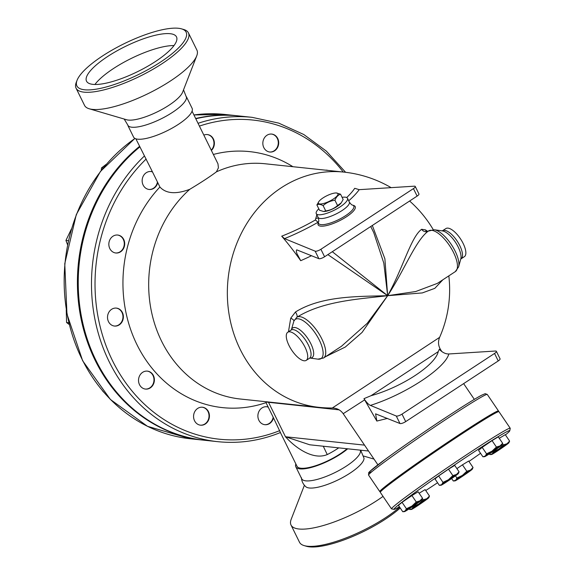 <?xml version="1.0" encoding="UTF-8"?>
<svg xmlns="http://www.w3.org/2000/svg" width="575" height="575" viewBox="0 0 575 575"><rect width="100%" height="100%" fill="white"/><g stroke="black" fill="none" stroke-linecap="round" stroke-linejoin="round"><path stroke-width="0.86" d="M155.379 61.561A50.14 14.008 153.8 0 1 86.523 81.168A50.14 14.008 153.8 0 1 125.328 46.46A50.14 14.008 153.8 0 1 176.496 36.893A50.14 14.008 153.8 0 1 155.379 61.561M94.925 84.482A50.14 14.008 153.8 0 1 131.229 58.449A50.14 14.008 153.8 0 1 174.002 45.569M124.193 119.047L128.383 126.011A32.617 9.114 -26.2 0 0 160.978 118.91A32.617 9.114 -26.2 0 0 186.487 97.419L183.526 89.851M89.218 108.768L126.615 119.758A32.617 9.114 -26.2 0 0 157.464 111.78A32.617 9.114 -26.2 0 0 182.613 92.201L196.729 55.868A62.618 17.494 -26.2 0 0 196.909 50.104L188.435 32.883A62.618 17.494 -26.2 0 0 183.763 29.512L181.592 28.872M102.53 55.962A60.878 17.006 -26.2 0 0 77.064 80.306A60.878 17.006 -26.2 0 0 139.013 74.29A60.878 17.006 -26.2 0 0 181.592 28.879A60.878 17.006 -26.2 0 0 102.53 55.962M77.064 80.306L76.245 82.412A62.618 17.494 -26.2 0 0 76.065 88.176A62.618 17.494 -26.2 0 0 139.977 76.223A62.618 17.494 -26.2 0 0 188.435 32.883M76.065 88.176L84.539 105.397A62.618 17.494 -26.2 0 0 89.211 108.768A62.618 17.494 -26.2 0 0 148.443 93.452A62.618 17.494 -26.2 0 0 196.729 55.868M295.859 463.939A32.617 9.114 -26.2 0 0 295.816 466.807L301.71 478.781A32.617 9.114 -26.2 0 0 334.715 472.693A32.617 9.114 -26.2 0 0 360.302 450.146M301.437 477.71C301.681 481.347 303.169 484.38 305.907 486.795A32.617 9.114 -26.2 0 0 338.502 479.694A32.617 9.114 -26.2 0 0 364.018 458.203L360.654 450.182M304.398 485.271L291.202 519.254A62.618 17.494 -26.2 0 0 291.015 525.018L299.496 542.239A62.618 17.494 -26.2 0 0 304.168 545.61L306.338 546.25A60.878 17.006 -26.2 0 0 400.229 507.984M304.168 545.61A62.618 17.494 -26.2 0 0 399.683 507.186M291.015 525.018A62.618 17.494 -26.2 0 0 326.42 524.594A62.618 17.494 -26.2 0 0 383.036 496.39M336.195 192.956L340.537 194.178C338.093 195.018 336.224 197.031 334.93 200.222C330.417 200.84 326.478 202.637 323.114 205.598C320.469 204.211 318.392 203.988 316.897 204.944L318.952 201.415M323.006 197.929A10.875 3.04 -26.2 0 0 319.082 201.25A10.875 3.04 -26.2 0 0 322.927 203.651A10.875 3.04 -26.2 0 0 335.491 197.469A10.875 3.04 -26.2 0 0 335.937 192.956A10.875 3.04 -26.2 0 0 323.006 197.929M316.897 204.944L319.52 210.263L323.639 211.492L325.73 210.924C330.251 210.299 334.19 208.502 337.554 205.541L341.262 202.824L343.153 199.496L340.537 194.178M341.104 203.025A10.875 3.04 153.8 0 1 340.975 203.191A10.875 3.04 153.8 0 1 324.12 211.485A10.875 3.04 153.8 0 1 323.862 211.485M325.73 210.924L323.114 205.598M337.554 205.541L334.93 200.222M389.915 483.884L397.268 478.4M426.592 457.643L432.012 453.244L438.078 449.787M470.537 428.274L478.148 422.97L481.642 421.238M451.627 478.529L453.301 480.995L455.644 480.276L456.945 478.012L462.401 475.403A10.436 0.395 145.8 0 0 455.644 480.276A10.436 0.395 145.8 0 0 455.084 480.872A10.436 0.395 145.8 0 0 456.931 479.873A10.436 0.395 145.8 0 0 464.974 474.598A10.436 0.395 145.8 0 0 471.73 469.732A10.436 0.395 145.8 0 0 472.319 469.178A10.436 0.395 145.8 0 0 470.443 470.134A10.436 0.395 145.8 0 0 462.401 475.403L466.807 471.248L470.443 470.134L473.031 467.468L472.319 469.178M453.301 480.995L455.084 480.872M418.844 503.959L423.25 499.812L426.88 498.69A10.436 0.395 145.8 0 0 418.844 503.959A10.436 0.395 145.8 0 0 412.088 508.832L413.389 506.575L418.844 503.959M429.467 496.024L428.763 497.734A10.436 0.395 145.8 0 0 426.88 498.69L429.467 496.024L425.112 489.605L419.132 493.242M409.242 508.81L409.745 509.551L412.088 508.832A10.436 0.395 145.8 0 0 411.527 509.428A10.436 0.395 145.8 0 0 413.375 508.429A10.436 0.395 145.8 0 0 421.418 503.161A10.436 0.395 145.8 0 0 428.174 498.288A10.436 0.395 145.8 0 0 428.763 497.734M409.745 509.551L411.527 509.428M419.908 500.861L422.496 498.202L421.784 499.905A10.436 0.395 145.8 0 0 419.908 500.861A10.436 0.395 145.8 0 0 411.865 506.137L416.271 501.982L419.908 500.861M406.41 508.746L402.054 502.327L398.41 505.303L402.766 511.728L405.109 511.003L406.41 508.746L411.865 506.137A10.436 0.395 145.8 0 0 405.109 511.003A10.436 0.395 145.8 0 0 404.548 511.606A10.436 0.395 145.8 0 0 406.403 510.607A10.436 0.395 145.8 0 0 414.438 505.332A10.436 0.395 145.8 0 0 421.195 500.458A10.436 0.395 145.8 0 0 421.784 499.905M402.766 511.728L404.548 511.606M452.856 475.597L456.485 474.476A10.436 0.395 145.8 0 0 448.442 479.751L452.856 475.597L448.493 469.178L438.632 475.942L434.988 478.918L439.343 485.343L441.693 484.624A10.436 0.395 145.8 0 0 441.133 485.221A10.436 0.395 145.8 0 0 442.98 484.222A10.436 0.395 145.8 0 0 451.023 478.946A10.436 0.395 145.8 0 0 457.772 474.073A10.436 0.395 145.8 0 0 458.361 473.52A10.436 0.395 145.8 0 0 456.485 474.476L459.073 471.816L458.361 473.52M439.343 485.343L441.133 485.221M442.987 482.36L448.442 479.751A10.436 0.395 145.8 0 0 441.693 484.624L442.987 482.36L438.632 475.942M486.543 453.804L491.999 451.195A10.436 0.395 145.8 0 0 485.25 456.061L486.543 453.804L482.188 447.379L478.544 450.362L482.907 456.78L485.25 456.061A10.436 0.395 145.8 0 0 484.689 456.658A10.436 0.395 145.8 0 0 486.536 455.659A10.436 0.395 145.8 0 0 494.579 450.39A10.436 0.395 145.8 0 0 501.328 445.517A10.436 0.395 145.8 0 0 501.918 444.964A10.436 0.395 145.8 0 0 500.042 445.92L502.629 443.26L501.918 444.964M482.907 456.78L484.689 456.658M496.412 447.041L500.042 445.92A10.436 0.395 145.8 0 0 491.999 451.195L496.412 447.041L492.049 440.622L498.273 436.835L502.629 443.26M455.457 475.827L456.945 478.012M413.145 506.216L413.389 506.575M422.388 498.539L423.25 499.812M402.054 502.327L411.916 495.564L416.271 501.982M411.916 495.564L418.133 491.783L422.496 498.202M448.493 469.178L454.717 465.398L459.073 471.816M456.909 468.632L462.451 464.83L466.807 471.248M462.451 464.83L468.668 461.049L473.031 467.468M482.188 447.379L492.049 440.622M489.375 453.869L489.878 454.609L492.229 453.891A10.436 0.395 145.8 0 0 491.668 454.487A10.436 0.395 145.8 0 0 493.515 453.488A10.436 0.395 145.8 0 0 501.558 448.22A10.436 0.395 145.8 0 0 508.307 443.347A10.436 0.395 145.8 0 0 508.897 442.793A10.436 0.395 145.8 0 0 507.021 443.749A10.436 0.395 145.8 0 0 498.978 449.018A10.436 0.395 145.8 0 0 492.229 453.891L493.522 451.627L498.978 449.018L503.391 444.87L507.021 443.749L509.608 441.082L508.897 442.793M489.878 454.609L491.668 454.487M499.265 438.301L505.253 434.664L509.608 441.082M502.521 443.598L503.391 444.87M368.532 451.016L309.745 444.791L285.466 436.756C296.118 448.558 313.569 460.338 327.268 454.559A31.309 8.747 -26.2 0 0 338.718 447.86M391.122 187.651A118.278 118.278 0 0 0 343.821 172.097L265.161 163.767A118.278 103.845 96 0 0 216.43 171.839C210.141 176.575 201.25 182.404 189.757 189.319A118.278 103.845 96 0 0 152.303 315.416A118.278 103.845 96 0 0 240.235 399.007L318.895 407.337A118.278 118.278 0 0 0 332.314 407.998C336.9 408.085 340.529 409.989 343.217 413.713L377.897 464.816M380.779 491.424A71.753 2.71 -34.2 0 1 379.773 491.582A71.753 2.71 -34.2 0 1 460.834 433.543A71.753 2.71 -34.2 0 1 498.511 410.996A71.753 2.71 -34.2 0 1 497.986 411.872M399.445 506.834A70.013 2.645 -34.2 0 1 393.997 509.357A70.013 2.645 -34.2 0 1 472.995 452.676A70.013 2.645 -34.2 0 1 509.773 430.776A70.013 2.645 -34.2 0 1 505.418 434.908M480.549 453.308A70.013 2.645 -34.2 0 1 468.941 461.452M437.575 482.734A70.013 2.645 -34.2 0 1 425.73 490.518M509.773 430.776L510.233 428.368A71.753 2.71 145.8 0 0 510.219 428.253A71.753 2.71 145.8 0 0 472.542 450.807A71.753 2.71 145.8 0 0 391.482 508.839A71.753 2.71 145.8 0 0 391.582 508.897L393.997 509.357M391.482 508.839L380.262 492.301A71.753 2.71 -34.2 0 1 461.323 434.262A71.753 2.71 -34.2 0 1 498.999 411.714L510.219 428.253M117.516 235.024A9.027 7.921 -84 0 1 120.47 236.138A9.027 7.921 -84 0 1 123.891 246.567A9.027 7.921 -84 0 1 115.618 252.964M116.193 308.085A9.027 7.921 -84 0 1 122.913 317.867A9.027 7.921 -84 0 1 114.288 326.025M147.207 371.112A9.027 7.921 -84 0 1 153.928 380.894A9.027 7.921 -84 0 1 145.303 389.052M202.249 407.222A9.027 7.921 -84 0 1 208.969 417.004A9.027 7.921 -84 0 1 200.344 425.162M266.57 406.726A9.027 7.921 -84 0 1 268.245 407.172M273.19 417.22A9.027 7.921 -84 0 1 264.665 424.666M326.557 170.164A9.027 7.921 -84 0 1 327.556 170.373M271.515 134.061A9.027 7.921 -84 0 1 277.15 147.459A9.027 7.921 -84 0 1 269.61 152.001M207.194 134.55A9.027 7.921 -84 0 1 213.972 143.441A9.027 7.921 -84 0 1 211.241 150.14M71.429 228.929L65.938 240.436L67.541 244.713M66.247 309.939L66.578 322.51L69.208 324.48M102.436 390.741L103.622 392.136M68.396 240.695L65.938 240.436M68.784 322.74L66.578 322.51M157.449 182.002A9.027 7.921 -84 0 1 148.925 189.448M150.822 171.508A9.027 7.921 -84 0 1 152.497 171.954M106.267 164.299L101.545 167.878L101.171 170.509M103.133 168.044L101.545 167.878M280.413 432.472L273.484 417.831A9.027 7.921 -84 0 1 264.867 424.695A9.027 7.921 -84 0 1 257.887 415.775A9.027 7.921 -84 0 1 266.771 406.748A9.027 7.921 -84 0 1 268.18 407.043L266.017 402.651A128.714 113.009 -84 0 1 136.958 344.655A128.714 113.009 -84 0 1 159.907 187.004L157.744 182.606A9.027 7.921 -84 0 1 149.133 189.47A9.027 7.921 -84 0 1 142.205 179.666A9.027 7.921 -84 0 1 151.031 171.522A9.027 7.921 -84 0 1 152.44 171.824L135.887 138.834M115.611 308.071A9.027 7.921 -84 0 1 116.402 308.107A9.027 7.921 -84 0 1 123.323 317.925A9.027 7.921 -84 0 1 114.483 326.054A9.027 7.921 -84 0 1 107.532 316.681A9.027 7.921 -84 0 1 115.611 308.071M120.879 236.181A9.027 7.921 -84 0 1 124.272 246.725A9.027 7.921 -84 0 1 115.819 252.993A9.027 7.921 -84 0 1 108.891 243.182A9.027 7.921 -84 0 1 117.724 235.046A9.027 7.921 -84 0 1 120.879 236.181M194.709 411.757A9.027 7.921 -84 0 1 202.45 407.237A9.027 7.921 -84 0 1 209.379 417.048A9.027 7.921 -84 0 1 200.553 425.184A9.027 7.921 -84 0 1 194.709 411.757M142.636 372.334A9.027 7.921 -84 0 1 147.408 371.134A9.027 7.921 -84 0 1 154.337 380.945A9.027 7.921 -84 0 1 145.511 389.081A9.027 7.921 -84 0 1 138.668 382.066A9.027 7.921 -84 0 1 142.636 372.334M345.604 172.299L326.334 151.103L303.765 134.5L278.71 123.108L252.073 117.336L238.826 115.934A163.07 143.175 96 0 0 195.802 118.766M139.854 146.905A163.07 143.175 96 0 0 82.462 321.655A163.07 143.175 96 0 0 204.463 440.256L217.717 441.665C239.114 443.857 260.037 440.809 280.478 432.515M238.409 115.891A163.07 143.175 96 0 0 238 115.848A163.07 143.175 96 0 0 195.673 118.507M139.588 146.359A163.07 143.175 96 0 0 81.557 321.195A163.07 143.175 96 0 0 203.636 440.17A163.07 143.175 96 0 0 204.053 440.213M325.572 356.68L345.252 347.07L362.07 332.429L387.665 295.687L367.195 323.358L341.485 346.251L323.56 358.002L317.889 359.152A23.46 9.121 56.7 0 0 316.408 334.923A23.46 9.121 56.7 0 0 293.904 321.03L296.757 317.342C323.021 300.811 359.54 299.079 387.665 295.687C359.612 296.585 322.014 295.399 295.457 312.009A5.218 1.862 -123.8 0 1 296.815 317.299M296.916 317.235L296.858 317.271A24.351 9.466 56.7 0 1 318.126 332.451A24.351 9.466 56.7 0 1 323.56 358.002M295.457 312.009L290.727 318.205A5.218 1.826 -161 0 1 293.904 321.03L291.374 329.813A17.71 6.886 56.7 0 1 308.143 338.991A17.71 6.886 56.7 0 1 309.882 358.024M290.727 318.205L288.463 331.782M427.649 231.38L425.464 229.871L421.612 229.296C410.917 237.108 403.025 268.123 387.665 295.687C404.865 269.359 415.847 239.947 428.483 230.978A24.351 9.466 56.7 0 1 428.583 230.906A24.351 9.466 56.7 0 1 449.851 246.086A24.351 9.466 56.7 0 1 455.285 271.637L437.359 283.389L415.761 291.518L387.665 295.687L422.316 292.927L434.808 288.348L442.872 279.773M425.464 229.871A5.218 4.047 -58.1 0 0 426.6 231.481M421.612 229.296A5.218 4.794 -122 0 0 428.325 231.078M426.858 231.66L428.483 230.978M442.218 230.891L445.92 228.548A16.819 6.541 56.7 0 1 463.148 243.462A16.819 6.541 56.7 0 1 464.363 256.68L461.013 258.872A16.819 6.541 56.7 0 0 459.799 245.654A16.819 6.541 56.7 0 0 442.57 230.748L442.427 230.906A17.71 6.886 56.7 0 1 455.515 242.362A17.71 6.886 56.7 0 1 460.805 258.944L458.598 266.893L455.285 271.637M440.263 350.283L440.766 349.931C438.229 345.927 437.848 341.737 439.623 337.353L332.314 407.998M327.865 254.617L387.665 295.687L384.883 258.779L372.32 225.472M348.723 200.819A78.229 21.85 -26.2 0 0 359.217 189.664L414.302 186.185A4.348 1.215 153.8 0 1 415.265 186.465A4.348 1.215 153.8 0 1 413.432 188.607L320.9 249.27A4.348 1.215 153.8 0 1 315.172 251.182L318.859 258.671L296.7 249.83L296.283 251.016L296.851 253.453L300.718 260.691A96.169 26.86 -26.2 0 0 311.578 255.688M300.718 260.691A112.326 25.875 -120.1 0 0 281.707 236.181L284.546 238.618A78.229 21.85 -26.2 0 0 318.097 222.23L318.133 223.086A20.65 5.772 -26.2 0 0 318.112 223.15A20.65 5.772 -26.2 0 0 339.214 220.886A20.65 5.772 -26.2 0 0 353.884 205.555L352.54 205.074A19.629 5.484 153.8 0 1 338.603 219.643A19.629 5.484 153.8 0 1 318.55 221.799L318.112 223.15M316.825 214.784L315.409 219.966A72.874 20.355 153.8 0 1 281.707 236.181M359.217 189.664L354.725 188.305A72.874 20.355 153.8 0 1 346.689 197.548M305.002 347.149A16.819 6.541 56.7 0 1 306.216 360.367A16.819 6.541 56.7 0 1 291.532 349.887A16.819 6.541 56.7 0 1 287.773 332.235A16.819 6.541 56.7 0 1 305.002 347.149M273.484 417.831L268.18 407.043M325.536 170.157A9.027 7.921 -84 0 1 326.765 170.178A9.027 7.921 -84 0 1 327.973 170.416M277.56 147.502A9.027 7.921 -84 0 1 269.819 152.023A9.027 7.921 -84 0 1 262.89 142.219A9.027 7.921 -84 0 1 271.723 134.076A9.027 7.921 -84 0 1 277.56 147.502M203.845 135.111A9.027 7.921 -84 0 1 207.41 134.572A9.027 7.921 -84 0 1 214.382 143.484A9.027 7.921 -84 0 1 211.384 150.442M157.744 182.606L152.44 171.824M318.859 258.671A4.348 1.215 -26.2 0 0 324.588 256.766L417.119 196.097A4.348 1.215 -26.2 0 0 418.952 193.962L415.265 186.465M315.409 219.966L318.097 222.23M396.283 416.02L399.97 423.516L375.59 413.835L376.841 421.058L363.961 398.662L371.048 395.693L438.229 351.648L439.3 349.269C442.362 352.475 445.539 354.042 448.823 353.97L495.413 351.03A4.348 1.215 153.8 0 1 496.376 351.311A4.348 1.215 153.8 0 1 494.543 353.445L402.011 414.115A4.348 1.215 153.8 0 1 396.283 416.02L370.379 405.397C405.267 394.428 445.194 368.252 448.823 353.97M363.961 398.662C366.57 402.486 368.712 404.728 370.379 405.397M438.229 351.648C435.325 365.175 401.659 387.248 371.048 395.693M376.841 421.058L387.493 418.399M343.577 413.447L364.636 399.877M399.97 423.516A4.348 1.215 -26.2 0 0 405.698 421.612L498.23 360.942A4.348 1.215 -26.2 0 0 500.063 358.8L496.376 351.311M315.172 251.182L284.546 238.618M315.747 218.299A5.218 3.076 -170.5 0 0 318.334 217.903M317.968 222.108A5.218 2.645 -158.1 0 0 318.615 221.598M370.738 226.507L373.757 232.645L383.805 263.098L387.665 295.687L332.3 251.706M342.089 197.333A17.394 4.859 153.8 0 1 347.48 198.289A17.394 4.859 153.8 0 1 340.148 206.842A17.394 4.859 153.8 0 1 316.264 213.648A17.394 4.859 153.8 0 1 318.794 208.797M266.017 402.651L266.901 401.832M266.563 402.098L339.142 409.86M280.406 432.544L296.98 466.232A31.309 8.747 -26.2 0 0 317.4 465.118A31.309 8.747 -26.2 0 0 347.034 448.737M189.757 189.319C175.979 194.472 166.024 193.703 159.907 187.004M323.301 446.222A17.394 0.539 -116.7 0 0 327.268 454.559M127.916 125.594L133.587 137.116A32.617 9.114 -26.2 0 0 166.872 130.892A32.617 9.114 -26.2 0 0 192.115 108.323L186.444 96.794M192.072 111.183L217.961 163.803L218.421 167.821L216.43 171.839M295.816 466.807A32.617 9.114 -26.2 0 0 316.882 465.721A32.617 9.114 -26.2 0 0 347.688 448.809M213.361 154.459A128.714 113.009 -84 0 1 292.927 166.707M268.353 401.982A13.045 11.457 -84 0 1 268.554 402.378L285.466 436.756L364.536 445.129M343.821 172.097A118.278 103.845 96 0 0 228.088 278.782A118.278 103.845 96 0 0 318.895 407.337M279.781 430.618A160.461 140.882 -84 0 1 112.499 360.69A160.461 140.882 -84 0 1 146.143 159.031M203.636 440.17L190.39 438.768A163.07 143.175 -84 0 1 67.174 314.158A163.07 143.175 -84 0 1 134.974 138.46M193.933 114.964A163.07 143.175 -84 0 1 224.753 114.439L193.926 114.957M291.331 329.971L291.13 330.043A16.819 6.541 56.7 0 1 308.351 344.95A16.819 6.541 56.7 0 1 309.566 358.168L309.717 358.009M442.427 230.906L434.254 229.756A23.46 9.121 56.7 0 1 451.591 244.936A23.46 9.121 56.7 0 1 458.598 266.893M448.105 415.998A70.013 2.645 145.8 0 0 387.083 457.98A70.013 2.645 145.8 0 0 371.932 471.572M449.607 417.004A71.753 2.71 -34.2 0 1 487.284 394.457L485.199 393.674L481.462 395.284C475.13 398.683 464.018 405.576 448.126 415.984C424.458 431.566 403.521 445.999 385.3 459.288L369.596 471.637L368.668 472.693L368.546 475.043A71.753 2.71 -34.2 0 1 449.607 417.004M144.382 156.026A163.07 143.175 96 0 0 97.132 328.993A163.07 143.175 96 0 0 217.717 441.665M252.073 117.336A163.07 143.175 96 0 0 198.037 123.309M199.41 126.097A160.461 140.882 -84 0 1 343.268 172.04M324.588 256.766L320.9 249.27M413.432 188.607L417.119 196.097M405.698 421.612L402.011 414.115M494.543 353.445L498.23 360.942M347.48 198.289L349.32 202.033A17.394 4.859 153.8 0 1 341.996 210.594A17.394 4.859 153.8 0 1 318.112 217.393C318.859 219.866 319.003 221.339 318.55 221.799M363.731 456.076L374.016 459.102M319.082 201.25L318.787 201.617M335.937 192.956L336.418 192.948M340.975 203.191L341.262 202.824M324.12 211.485L323.639 211.492M190.39 438.768L147.487 426.319L110.393 399.467L82.663 360.791L66.952 314.043L64.767 263.702L76.288 214.604L100.438 171.458L134.888 138.41M238 115.848L224.753 114.439M306.216 360.367L309.918 358.017M309.875 358.031L317.889 359.152M434.254 229.756L428.274 231.107M439.623 337.353A118.278 118.278 0 0 0 448.823 275.878M433.262 229.669A118.278 118.278 0 0 0 409.608 201.02M287.773 332.235L291.13 330.043M498.511 410.996L487.284 394.457M379.773 491.582L368.546 475.043M266.362 406.705L266.778 406.748M264.457 424.652L264.874 424.695M326.348 170.135L326.765 170.178M206.986 134.521L207.403 134.572M115.41 252.95L115.819 252.993M117.307 235.002L117.724 235.046M115.985 308.063L116.394 308.107M114.08 326.011L114.497 326.054M146.999 371.091L147.408 371.134M145.094 389.038L145.511 389.081M440.766 349.931L441.938 351.648M463.637 383.618L474.325 399.373M316.264 213.648L318.112 217.393M349.32 202.033C350.822 204.139 351.9 205.153 352.54 205.074"/></g></svg>
